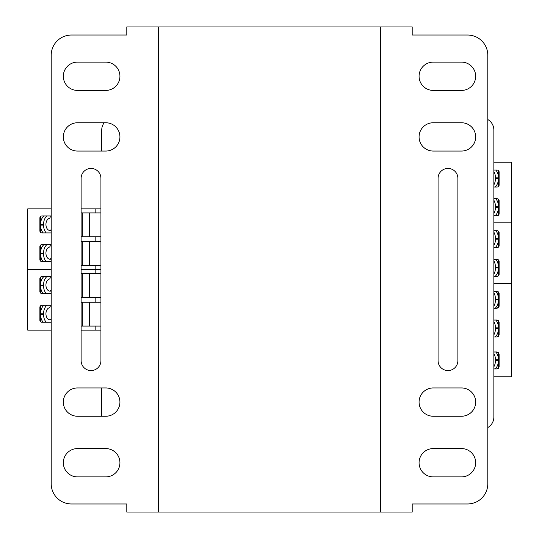<?xml version="1.0" encoding="UTF-8"?>
<svg xmlns="http://www.w3.org/2000/svg" width="539" height="539" viewBox="0 0 539 539"><rect width="100%" height="100%" fill="white"/><g stroke="black" fill="none" stroke-linecap="round" stroke-linejoin="round"><path stroke-width="0.81" d="M51.205 230.49L49.999 230.49A6.064 4.056 -90 0 1 45.936 224.426A6.064 4.056 -90 0 1 49.251 218.463A1.785 1.193 90 0 0 50.107 215.937M51.205 259.192L49.999 259.192A6.064 4.056 -90 0 1 45.936 253.128A6.064 4.056 -90 0 1 49.251 247.165A1.785 1.193 90 0 0 50.107 244.639M100.928 241.607L81.12 241.607M81.12 236.756L100.928 236.756M49.534 259.151A6.064 4.056 90 0 0 51.205 258.282M46.226 261.617A9.635 6.448 -90 0 1 43.551 253.802L43.551 253.128A9.635 6.448 -90 0 1 46.947 244.639M43.221 261.617A9.635 6.448 -90 0 1 40.546 253.802L40.546 253.128A9.635 6.448 -90 0 1 43.942 244.639M49.534 230.449A6.064 4.056 90 0 0 51.205 229.58M46.226 232.915A9.635 6.448 -90 0 1 43.551 225.1L43.551 224.426A9.635 6.448 -90 0 1 46.947 215.937M43.221 232.915A9.635 6.448 -90 0 1 40.546 225.1L40.546 224.426A9.635 6.448 -90 0 1 43.942 215.937M40.694 245.043L40.694 251.073M40.694 255.857L40.694 261.213M89.373 241.607L89.373 265.457M82.332 241.607L82.332 265.457M40.694 216.341L40.694 222.371M40.694 227.155L40.694 232.511M82.332 212.905L82.332 236.756M89.373 212.905L89.373 236.756M493.859 353.443A9.635 6.448 90 0 1 495.449 359.782L495.449 360.456A9.635 6.448 90 0 1 493.859 366.796M495.819 352.014A9.635 6.448 90 0 1 498.454 359.782L498.454 360.456A9.635 6.448 90 0 1 495.112 368.898M498.305 368.46L498.305 362.511M498.305 357.728L498.305 352.452M493.859 198.756L497.093 198.756A2.021 2.021 0 0 1 499.114 200.777L499.114 213.713A2.021 2.021 0 0 1 497.093 215.735L493.859 215.735M493.859 170.054L497.093 170.054A2.021 2.021 0 0 1 499.114 172.076L499.114 185.012A2.021 2.021 0 0 1 497.093 187.033L493.859 187.033M493.859 376.828L511.241 376.828L511.241 222.809L493.859 222.809L511.241 222.809L511.241 162.172L493.859 162.172M493.859 171.53A9.635 6.448 90 0 1 495.449 177.87L495.449 178.544A9.635 6.448 90 0 1 493.859 184.884M495.779 170.054A9.635 6.448 90 0 1 498.454 177.87L498.454 178.544A9.635 6.448 90 0 1 495.058 187.033M493.859 200.232A9.635 6.448 90 0 1 495.449 206.572L495.449 207.245A9.635 6.448 90 0 1 493.859 213.585M495.779 198.756A9.635 6.448 90 0 1 498.454 206.572L498.454 207.245A9.635 6.448 90 0 1 495.058 215.735M498.305 186.629L498.305 180.599M498.305 175.815L498.305 170.459M498.305 215.331L498.305 209.3M498.305 204.517L498.305 199.161M493.859 259.394L497.093 259.394A2.021 2.021 0 0 1 499.114 261.415L499.114 274.351A2.021 2.021 0 0 1 497.093 276.372L493.859 276.372M493.859 230.692L497.093 230.692A2.021 2.021 0 0 1 499.114 232.713L499.114 245.649A2.021 2.021 0 0 1 497.093 247.671L493.859 247.671M511.241 283.447L493.859 283.447M493.859 232.168A9.635 6.448 90 0 1 495.449 238.507L495.449 239.181A9.635 6.448 90 0 1 493.859 245.521M495.779 230.692A9.635 6.448 90 0 1 498.454 238.507L498.454 239.181A9.635 6.448 90 0 1 495.058 247.671M493.859 260.869A9.635 6.448 90 0 1 495.449 267.209L495.449 267.883A9.635 6.448 90 0 1 493.859 274.223M495.779 259.394A9.635 6.448 90 0 1 498.454 267.209L498.454 267.883A9.635 6.448 90 0 1 495.058 276.372M498.305 247.266L498.305 241.236M498.305 236.453L498.305 231.096M498.305 275.968L498.305 269.938M498.305 265.154L498.305 259.798M51.205 293.553L41.907 293.553A2.021 2.021 0 0 1 39.886 291.532L39.886 278.596A2.021 2.021 0 0 1 41.907 276.574L51.205 276.574M51.205 322.255L41.907 322.255A2.021 2.021 0 0 1 39.886 320.233L39.886 307.297A2.021 2.021 0 0 1 41.907 305.276L51.205 305.276M81.12 297.555L95.167 297.555L95.167 302.083L100.928 302.083M95.167 297.555L100.928 297.555M81.12 302.083L95.167 302.083M100.928 326.095L95.167 326.095L95.167 330.137L81.12 330.137M100.928 330.137L95.167 330.137M95.167 326.095L81.12 326.095M51.205 208.862L27.759 208.862L27.759 269.5L51.205 269.5L27.759 269.5L27.759 330.137L51.205 330.137M100.928 265.457L95.167 265.457L95.167 269.5L81.12 269.5L100.928 269.5L95.167 269.5L95.167 273.542L100.928 273.542M81.12 273.542L95.167 273.542M51.205 291.127L49.999 291.127A6.064 4.056 -90 0 1 45.936 285.064A6.064 4.056 -90 0 1 49.251 279.101A1.785 1.193 90 0 0 50.107 276.574M49.999 319.829L51.205 319.829L49.999 319.829A6.064 4.056 -90 0 1 45.936 313.765A6.064 4.056 -90 0 1 49.251 307.803A1.785 1.193 90 0 0 50.107 305.276M100.928 302.244L81.12 302.244M81.12 297.393L100.928 297.393M49.534 319.789A6.064 4.056 90 0 0 51.205 318.92M46.226 322.255A9.635 6.448 -90 0 1 43.551 314.439L43.551 313.765A9.635 6.448 -90 0 1 46.947 305.276M43.221 322.255A9.635 6.448 -90 0 1 40.546 314.439L40.546 313.765A9.635 6.448 -90 0 1 43.942 305.276M49.534 291.087A6.064 4.056 90 0 0 51.205 290.218M46.226 293.553A9.635 6.448 -90 0 1 43.551 285.737L43.551 285.064A9.635 6.448 -90 0 1 46.947 276.574M43.221 293.553A9.635 6.448 -90 0 1 40.546 285.737L40.546 285.064A9.635 6.448 -90 0 1 43.942 276.574M40.694 305.68L40.694 311.71M40.694 316.494L40.694 321.85M89.373 302.244L89.373 326.095M82.332 302.244L82.332 326.095M40.694 276.979L40.694 283.009M40.694 287.792L40.694 293.149M82.332 273.542L82.332 297.393M89.373 273.542L89.373 297.393M493.859 292.805A9.635 6.448 90 0 1 495.449 299.145L495.449 299.819A9.635 6.448 90 0 1 493.859 306.159M495.819 291.377A9.635 6.448 90 0 1 498.454 299.145L498.454 299.819A9.635 6.448 90 0 1 495.112 308.261M493.859 321.507A9.635 6.448 90 0 1 495.449 327.847L495.449 328.52A9.635 6.448 90 0 1 493.859 334.86M495.819 320.078A9.635 6.448 90 0 1 498.454 327.847L498.454 328.52A9.635 6.448 90 0 1 495.112 336.963M498.305 307.823L498.305 301.874M498.305 297.09L498.305 291.815M498.305 336.525L498.305 330.575M498.305 325.792L498.305 320.516M51.205 232.915L41.907 232.915A2.021 2.021 0 0 1 39.886 230.894L39.886 217.958A2.021 2.021 0 0 1 41.907 215.937L51.205 215.937M51.205 261.617L41.907 261.617A2.021 2.021 0 0 1 39.886 259.596L39.886 246.66A2.021 2.021 0 0 1 41.907 244.639L51.205 244.639M81.12 236.917L95.167 236.917L95.167 241.445L100.928 241.445M95.167 236.917L100.928 236.917M81.12 241.445L95.167 241.445M95.167 265.457L81.12 265.457M81.12 208.862L100.928 208.862M95.167 208.862L95.167 212.905L100.928 212.905M81.12 212.905L95.167 212.905M499.067 366.877L497.046 368.898L499.067 366.877L499.067 354.035L497.046 352.014L499.067 354.035M493.859 336.963L497.046 336.963L499.067 334.941L499.067 322.1L497.046 320.078L499.067 322.1M499.067 334.941L497.093 337.01L493.859 337.01M493.859 308.261L497.046 308.261L499.067 306.24L499.067 293.398L497.046 291.377L499.067 293.398M499.067 306.24L497.093 308.308L493.859 308.308M493.859 368.945L497.093 368.945M497.046 368.898L493.859 368.898M493.859 291.377L497.046 291.377M497.093 291.329L493.859 291.329M499.114 306.287L499.114 293.351M499.114 334.988L499.114 322.053M499.114 366.924L499.114 353.988M493.859 352.014L497.046 352.014M497.093 351.967L493.859 351.967M493.859 320.078L497.046 320.078M497.093 320.031L493.859 320.031M158.331 512.05L158.331 26.95L380.669 26.95L380.669 512.05L380.669 26.95L412.2 26.95L412.2 35.035L467.582 35.035A20.212 20.212 0 0 1 487.795 55.247L487.795 483.752A20.212 20.212 0 0 1 467.582 503.965L412.2 503.965L412.2 512.05L158.331 512.05L158.331 26.95L126.8 26.95L126.8 35.035L71.417 35.035A20.212 20.212 0 0 0 51.205 55.247L51.205 483.752A20.212 20.212 0 0 0 71.417 503.965L126.8 503.965L126.8 512.05L158.331 512.05M119.927 136.906A14.149 14.149 0 0 0 105.779 122.757L77.481 122.757A14.149 14.149 0 0 0 63.332 136.906A14.149 14.149 0 0 0 77.481 151.055L105.779 151.055A14.149 14.149 0 0 0 119.927 136.906M119.927 76.269A14.149 14.149 0 0 0 105.779 62.12L77.481 62.12A14.149 14.149 0 0 0 63.332 76.269A14.149 14.149 0 0 0 77.481 90.417L105.779 90.417A14.149 14.149 0 0 0 119.927 76.269M119.927 402.094A14.149 14.149 0 0 0 105.779 387.945L77.481 387.945A14.149 14.149 0 0 0 63.332 402.094A14.149 14.149 0 0 0 77.481 416.243L105.779 416.243A14.149 14.149 0 0 0 119.927 402.094M119.927 462.731A14.149 14.149 0 0 0 105.779 448.583L77.481 448.583A14.149 14.149 0 0 0 63.332 462.731A14.149 14.149 0 0 0 77.481 476.88L105.779 476.88A14.149 14.149 0 0 0 119.927 462.731M100.928 360.658L100.928 178.342A9.904 9.904 0 0 0 91.024 168.438A9.904 9.904 0 0 0 81.12 178.342L81.12 360.658A9.904 9.904 0 0 0 91.024 370.562A9.904 9.904 0 0 0 100.928 360.658M419.072 402.094A14.149 14.149 0 0 0 433.221 416.243L461.519 416.243A14.149 14.149 0 0 0 475.667 402.094A14.149 14.149 0 0 0 461.519 387.945L433.221 387.945A14.149 14.149 0 0 0 419.072 402.094M419.072 462.731A14.149 14.149 0 0 0 433.221 476.88L461.519 476.88A14.149 14.149 0 0 0 475.667 462.731A14.149 14.149 0 0 0 461.519 448.583L433.221 448.583A14.149 14.149 0 0 0 419.072 462.731M419.072 136.906A14.149 14.149 0 0 0 433.221 151.055L461.519 151.055A14.149 14.149 0 0 0 475.667 136.906A14.149 14.149 0 0 0 461.519 122.757L433.221 122.757A14.149 14.149 0 0 0 419.072 136.906M419.072 76.269A14.149 14.149 0 0 0 433.221 90.417L461.519 90.417A14.149 14.149 0 0 0 475.667 76.269A14.149 14.149 0 0 0 461.519 62.12L433.221 62.12A14.149 14.149 0 0 0 419.072 76.269M438.072 178.342L438.072 360.658A9.904 9.904 0 0 0 447.976 370.562A9.904 9.904 0 0 0 457.88 360.658L457.88 178.342A9.904 9.904 0 0 0 447.976 168.438A9.904 9.904 0 0 0 438.072 178.342M487.795 427.555A12.127 12.127 0 0 0 493.859 417.051L493.859 130.034A12.127 12.127 0 0 0 487.795 119.53M101.736 130.034L101.736 151.055L101.736 130.034A12.127 12.127 0 0 1 104.162 122.757M101.736 387.945L101.736 416.243L101.736 387.945M493.859 417.051L493.859 130.034M40.546 253.802L43.551 253.802M40.546 253.128L43.551 253.128M40.546 225.1L43.551 225.1M40.546 224.426L43.551 224.426M498.454 359.782L495.449 359.782M498.454 360.456L495.449 360.456M498.454 177.87L495.449 177.87M498.454 178.544L495.449 178.544M498.454 206.572L495.449 206.572M498.454 207.245L495.449 207.245M498.454 238.507L495.449 238.507M498.454 239.181L495.449 239.181M498.454 267.209L495.449 267.209M498.454 267.883L495.449 267.883M40.546 314.439L43.551 314.439M40.546 313.765L43.551 313.765M40.546 285.737L43.551 285.737M40.546 285.064L43.551 285.064M498.454 299.145L495.449 299.145M498.454 299.819L495.449 299.819M498.454 327.847L495.449 327.847M498.454 328.52L495.449 328.52"/></g></svg>
